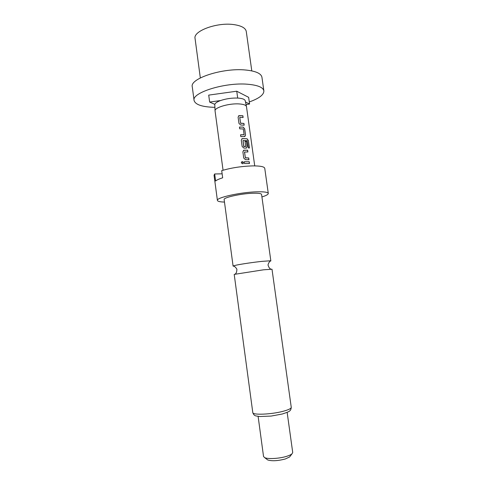 <?xml version="1.0" encoding="UTF-8"?>
<svg xmlns="http://www.w3.org/2000/svg" width="485" height="485" viewBox="0 0 485 485"><rect width="100%" height="100%" fill="white"/><g stroke="black" fill="none" stroke-linecap="round" stroke-linejoin="round"><path stroke-width="0.73" d="M243.04 163.73L243.403 162.76L241.779 161.844L241.451 162.123M243.446 162.724C243.185 161.851 242.639 161.547 241.803 161.814L241.257 162.905L242.858 163.833L243.403 162.76M269.787 261.391L270.848 260.936L270.315 260.797L262.282 261.336C253.722 262.215 240.784 264.131 235.752 265.259L233.091 266.107L234.231 266.265M263.87 90.889L261.936 77.248C261.16 73.429 255.662 71.01 245.44 69.998C222.718 67.682 189.593 78.594 192.272 86.791L194.079 100.45C191.466 92.774 224.707 82.244 247.429 84.22C257.644 85.087 263.125 87.312 263.87 90.889C263.913 94.799 259.051 98.485 249.284 101.953M214.837 107.318L212.26 107.246C201.245 106.651 195.182 104.384 194.079 100.45M251.794 70.883L246.265 31.464C245.568 27.984 241.403 25.693 233.752 24.59C217.007 22.116 192.994 31.034 195.061 38.479L200.329 77.933M254.722 165.888L246.489 106.676L245.246 100.813C244.828 99.292 242.361 98.376 237.856 98.073C231.866 97.867 226.095 98.691 220.548 100.553C217.244 101.771 215.322 103.032 214.782 104.348L215.067 110.98L223.058 170.229M246.477 106.615C246.059 105.1 243.537 104.202 238.899 103.911C228.847 103.256 214.188 107.64 215.061 110.919M233.091 266.107L224.137 199.565C223.136 197.559 240.936 193.582 252.861 193.248C258.372 193.085 261.276 193.479 261.573 194.436L270.848 260.936M224.476 202.075C220.02 201.948 217.668 201.396 217.407 200.414C215.983 197.71 240.311 192.26 256.565 191.824C263.992 191.617 267.902 192.157 268.284 193.442C268.302 194.461 266.18 195.625 261.924 196.946M222.136 173.836L214.673 173.969L215.613 181.008C216.746 179.99 219.099 178.923 222.67 177.807L221.706 170.641C231.357 167.786 241.779 166.203 252.964 165.888C260.396 165.882 264.325 166.688 264.755 168.313L268.284 193.442M252.794 412.583L234.206 274.395L263.452 269.818L272 269.217L291.255 407.315C291.073 409.201 290.6 410.358 289.83 410.777C289.866 411.268 287.35 412.347 282.282 414.014L271.194 416.063L259.73 416.53L256.413 416.015C254.692 415.839 253.485 414.693 252.794 412.583C252.394 415.215 271.157 414.493 283.028 411.31C288.514 409.849 291.255 408.515 291.255 407.315M258.111 416.36L263.537 456.482L264.61 457.597C267.72 459.277 279.287 458.646 286.544 456.361C289.145 455.56 290.958 454.724 291.982 453.845L292.722 452.487L287.15 412.383M267.005 459.404L267.738 459.962C271.94 461.241 277.778 460.92 285.247 458.998L289.606 456.967L290.163 456.233M242.876 115.751L238.887 115.654L238.105 117.206L238.959 123.402L240.73 125.027L244.179 125.197L243.937 123.432L240.578 123.141L239.784 117.431L243.118 117.509L242.876 115.751L238.602 115.83M243.155 127.094L239.463 127.058L239.711 128.834L243.318 128.974L244.113 134.691L240.53 134.806L240.778 136.582L244.47 136.588L245.543 135.024L244.689 128.84L243.155 127.094L239.469 127.1M247.107 138.789L242.167 138.637L241.281 140.256L242.142 146.482L243.913 148.101L246.313 148.089L247.132 146.525L246.435 141.45L245.034 141.365L245.731 146.409L243.785 146.391L243.058 140.529L247.217 140.729L248.284 147.858L249.423 148.016L248.399 140.601L247.107 138.789L242.597 138.558M245.616 146.543L243.906 146.512M247.641 150.192L243.816 150.18L242.876 151.829L243.737 158.08L245.513 159.686L248.963 159.723L248.714 157.946L245.355 157.783L244.561 152.017L247.89 151.969L247.641 150.192L243.488 150.338M249.241 161.741L244.246 161.772L244.495 163.56L249.49 163.518L249.241 161.741L244.252 161.802M217.407 200.414L214.049 175.255L214.673 173.969M246.034 104.53L249.575 104.039L245.501 102.02M220.548 100.553L209.647 102.068L214.782 104.348M249.575 104.039L248.641 97.34L236.747 91.21L208.714 95.115L209.647 102.068M236.747 91.21L237.692 98.061M249.387 163.518L249.144 161.778M247.786 151.957L247.544 150.229M245.355 157.783L244.495 152.054M248.714 157.946L245.41 157.934M248.86 159.717L248.617 157.983M249.302 147.998L248.399 140.601M248.284 140.638L247.004 138.825M242.53 138.601L241.851 138.801M246.453 148.052L247.132 146.525M247.041 146.561L246.435 141.45M246.338 141.487L245.04 141.408M243.719 146.434L242.991 140.644M244.028 134.806L240.536 134.842M244.689 128.84L243.07 127.137M245.543 135.024L244.592 128.883M244.889 136.521L245.446 135.06M243.015 117.497L242.779 115.788M240.578 123.141L239.723 117.473M243.937 123.432L240.633 123.305M244.082 125.185L243.84 123.475M270.315 260.797L270.315 260.803C270.533 260.027 267.277 264.749 268.217 265.519C268.933 267.647 269.848 268.854 270.951 269.139M233.564 265.829L233.564 265.835C233.152 265.143 237.553 268.817 236.856 269.818C236.735 272.061 236.183 273.467 235.195 274.037M289.606 456.967L291.982 453.845M267.738 459.962L264.61 457.597"/></g></svg>
